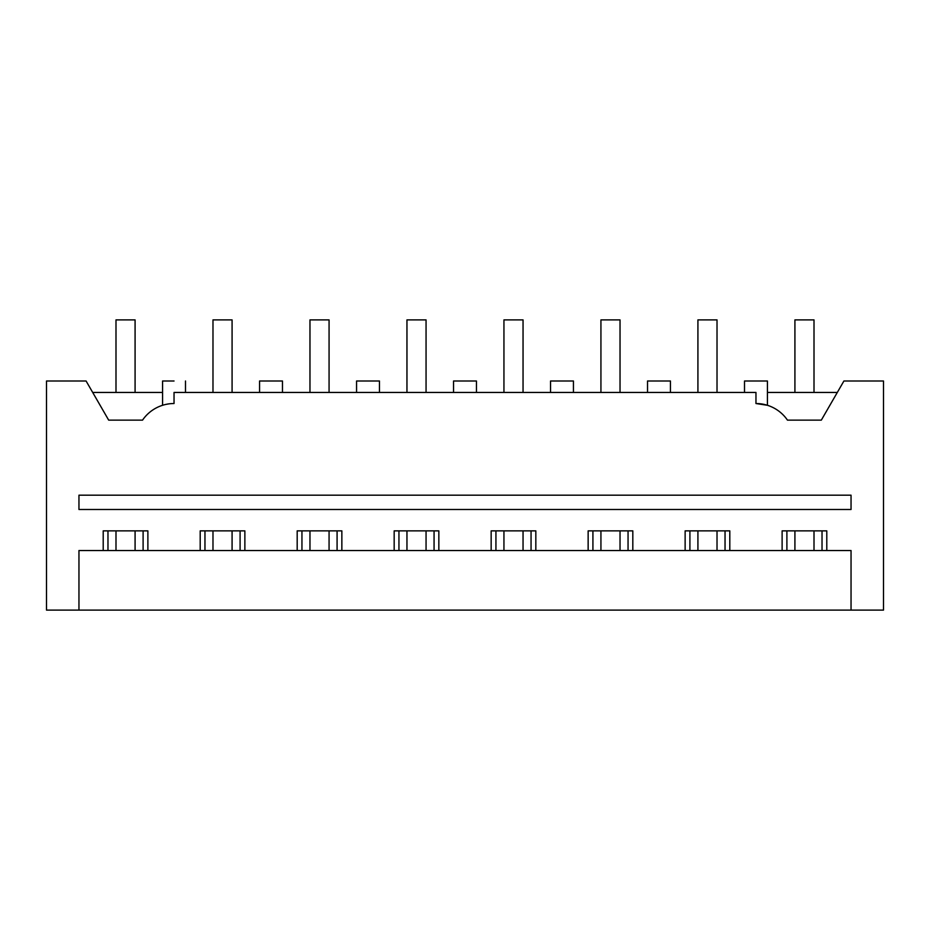 <?xml version="1.0" encoding="UTF-8"?>
<svg xmlns="http://www.w3.org/2000/svg" width="930" height="930" viewBox="0 0 930 930"><rect width="100%" height="100%" fill="white"/><g stroke="black" fill="none" stroke-linecap="round" stroke-linejoin="round"><path stroke-width="1.4" d="M162.576 405.282L162.576 380.998L174.038 380.998C188.813 380.998 188.813 380.998 174.038 380.998M166.04 404.376L168.528 403.922M851.043 610.103L883.5 610.103L883.5 380.998L843.917 380.998L821.318 420.139L787.466 420.139A38.188 38.188 0 0 0 755.962 403.527L755.962 392.448L174.038 392.448L174.038 403.527A38.188 38.188 0 0 0 142.534 420.139L108.682 420.139L86.083 380.998L46.5 380.998L46.5 610.103L851.043 610.103L851.043 550.537L78.957 550.537L78.957 610.103M103.207 550.537L103.207 530.867L147.882 530.867L147.882 550.537M200.194 550.537L200.194 530.867L244.869 530.867L244.869 550.537M297.182 550.537L297.182 530.867L341.856 530.867L341.856 550.537M394.169 550.537L394.169 530.867L438.844 530.867L438.844 550.537M491.156 550.537L491.156 530.867L535.831 530.867L535.831 550.537M588.144 550.537L588.144 530.867L632.819 530.867L632.819 550.537M685.131 550.537L685.131 530.867L729.806 530.867L729.806 550.537M782.118 550.537L782.118 530.867L826.793 530.867L826.793 550.537M108.682 420.139L92.698 392.448L162.576 392.448M755.962 403.527L767.424 405.282L767.424 380.998L744.512 380.998L744.512 392.448L670.437 392.448L670.437 380.998L647.524 380.998L647.524 392.448L573.438 392.448L573.438 380.998L550.537 380.998L550.537 392.448L476.451 392.448L476.451 380.998L453.549 380.998L453.549 392.448L379.463 392.448L379.463 380.998L356.562 380.998L356.562 392.448L282.476 392.448L282.476 380.998L259.563 380.998L259.563 392.448L185.489 392.448L185.489 380.998M78.957 509.489L78.957 495.19L851.043 495.19L851.043 509.489L78.957 509.489M107.973 550.537L107.973 530.867M143.104 550.537L143.104 530.867M204.96 550.537L204.96 530.867M240.091 550.537L240.091 530.867M301.948 550.537L301.948 530.867M337.079 550.537L337.079 530.867M398.947 550.537L398.947 530.867M434.066 550.537L434.066 530.867M495.934 550.537L495.934 530.867M531.053 550.537L531.053 530.867M592.922 550.537L592.922 530.867M628.052 550.537L628.052 530.867M689.909 550.537L689.909 530.867M725.04 550.537L725.04 530.867M786.896 550.537L786.896 530.867M822.027 550.537L822.027 530.867M767.424 392.448L837.302 392.448M115.994 392.448L115.994 319.897L135.083 319.897L135.083 392.448M135.083 530.867L135.083 550.537M115.994 530.867L115.994 550.537M212.982 392.448L212.982 319.897L232.082 319.897L232.082 392.448M232.082 530.867L232.082 550.537M212.982 530.867L212.982 550.537M309.969 392.448L309.969 319.897L329.069 319.897L329.069 392.448M329.069 530.867L329.069 550.537M309.969 530.867L309.969 550.537M406.956 392.448L406.956 319.897L426.056 319.897L426.056 392.448M426.056 530.867L426.056 550.537M406.956 530.867L406.956 550.537M503.944 392.448L503.944 319.897L523.044 319.897L523.044 392.448M523.044 530.867L523.044 550.537M503.944 530.867L503.944 550.537M600.931 392.448L600.931 319.897L620.031 319.897L620.031 392.448M620.031 530.867L620.031 550.537M600.931 530.867L600.931 550.537M697.919 392.448L697.919 319.897L717.018 319.897L717.018 392.448M717.018 530.867L717.018 550.537M697.919 530.867L697.919 550.537M794.918 392.448L794.918 319.897L814.006 319.897L814.006 392.448M814.006 530.867L814.006 550.537M794.918 530.867L794.918 550.537"/></g></svg>
